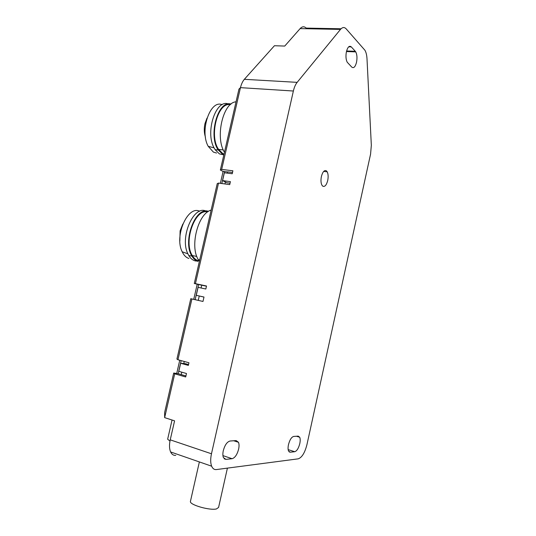 <?xml version="1.0" encoding="UTF-8"?>
<svg xmlns="http://www.w3.org/2000/svg" width="536" height="536" viewBox="0 0 536 536"><rect width="100%" height="100%" fill="white"/><g stroke="black" fill="none" stroke-linecap="round" stroke-linejoin="round"><path stroke-width="0.8" d="M193.731 299.356L197.208 284.221M220.37 183.332L223.13 171.299M181.175 360.627L178.173 373.699L173.704 373.036L174.709 373.813L164.646 417.631L174.582 420.834L170.227 439.842C169.155 444.786 169.289 448.82 170.616 451.949C171.781 454.401 173.49 455.546 175.741 455.386M164.646 417.631L164.632 412.512L173.704 373.036M240.396 87.911L221.676 169.396L220.363 170.039L238.962 89.103L240.463 87.643L293.373 91.02C294.231 87.314 295.49 84.427 297.152 82.356L244.342 79.315C242.647 81.305 241.354 84.078 240.463 87.643M220.363 170.039L222.695 171.245L224.564 171.56L221.817 183.533M195.426 283.645L194.287 283.49L217.234 183.627L218.527 183.084L195.426 283.645L206.514 286.01L205.831 289.018L198.085 287.343L196.25 295.316L203.995 297.038L202.983 301.453L191.908 298.954L177.945 359.743L176.92 359.06L190.789 298.699L198.253 300.374L199.251 296.019M194.287 283.49L198.635 284.536L195.158 299.678M179.748 360.239L176.739 373.337M326.31 170.763L327.215 171.822C328.253 174.032 328.421 176.927 327.71 180.518C326.498 185.054 324.883 186.97 322.866 186.26L321.895 185.134C320.863 182.937 320.702 180.049 321.412 176.458C322.665 171.848 324.293 169.946 326.31 170.763M293.373 91.02L211.472 453.784C210.38 458.883 210.434 463.017 211.646 466.193C212.712 468.678 214.306 469.797 216.444 469.563L298.23 458.836C301.935 457.536 304.85 452.793 306.954 444.599L370.57 154.154L371.334 145.29L367.006 58.88C366.798 55.148 366.101 52.267 364.909 50.23L346.182 28.877C344.373 26.947 342.477 27.128 340.487 29.406L297.152 82.356M355.308 51.288L355.737 51.871C357.063 54.531 357.324 58.022 356.507 62.35C355.281 66.92 353.713 68.514 351.79 67.121L347.221 62.23C345.874 59.536 345.613 56.005 346.437 51.623C347.723 46.927 349.345 45.352 351.301 46.9L355.308 51.288L346.591 50.987M290.204 452.217L288.542 451.044C287.926 449.53 287.906 447.399 288.475 444.646C289.755 439.801 291.49 437.068 293.674 436.445L298.177 436.123L299.711 437.249C300.328 438.743 300.354 440.867 299.785 443.607C298.565 448.31 296.884 451.011 294.746 451.714L290.204 452.217L289.125 451.875M225.937 459.386L223.405 457.577C222.728 455.814 222.688 453.496 223.304 450.629C224.865 444.974 227.123 441.771 230.065 441.021L236.155 440.579L238.487 442.3C239.177 444.049 239.217 446.354 238.6 449.222C237.126 454.682 234.956 457.845 232.088 458.702L225.937 459.386L224.209 458.803M341.064 28.777L306.19 28.1C304.22 26.217 302.197 26.385 300.127 28.602L284.743 46.062L274.439 45.728L244.342 79.315M174.709 373.813L185.697 376.962L186.488 373.512L178.81 371.334L180.659 363.274L188.344 365.398L188.947 362.765L177.945 359.743M221.676 169.396L232.892 170.803L232.215 173.758L224.376 172.76L222.581 180.599L230.406 181.644L229.73 184.605L218.527 183.084M227.418 173.148L227.713 171.875L232.503 172.485M227.693 171.956L224.564 171.56M198.635 284.536L206.474 286.204M225.395 181.999L224.946 183.955M222.581 180.599L226.949 182.769L230.051 183.185M201.73 285.192L201.094 287.993M196.25 295.316L203.982 297.085M202.983 301.446L198.253 300.374M190.789 298.699L191.908 298.954M178.173 373.699L181.242 374.577M184.243 361.472L183.768 363.555M181.791 372.178L181.228 374.617L185.932 375.957M188.538 364.554L185.49 363.71L180.659 363.274M169.979 441.054L167.647 439.219L172.049 420.016M227.405 468.129L218.588 507.438L216.497 508.925C209.904 510.701 189.59 504.878 190.407 501.488L190.494 501.12M199.379 261.32L198.3 259.659C189.563 246.165 198.186 213.261 211.15 210.105M199.057 260.871L198.119 260.65C195.834 259.933 193.898 258.238 192.31 255.565C183.118 241.723 195.097 208.236 207.626 211.955M208.491 211.372C195.526 206.072 182.186 241.435 191.942 256.141C193.583 258.908 195.586 260.657 197.952 261.394M196.39 261.086L194.823 260.777C192.451 260.04 190.441 258.292 188.786 255.531L187.895 253.809C179.493 237.562 193.623 204.913 205.951 211.077M188.866 258.446C186.113 257.575 183.888 255.357 182.2 251.793C174.026 236.182 187.801 205.02 199.68 211.278M179.855 241.012L180.109 230.842L182.816 224.055M224.457 152.231C214.909 137.544 223.056 102.329 236.041 101.827M224.021 154.107L222.748 153.537L218.594 149.41C208.805 136.03 217.864 101.713 230.272 104.734M231.043 104.085C218.105 99.549 207.894 135.802 218.286 150.006L222.581 154.268M223.84 154.884L219.418 153.906L215.104 149.651L214.065 147.856C205 132.064 215.981 98.818 228.316 103.964M216.571 153.055L213.395 152.103L208.236 146.328C199.392 131.106 210.219 99.261 222.145 104.714M218.675 149.537L219.016 149.457M205.449 137.183C204.075 133.008 203.915 128.479 204.966 123.588L207.01 118.101M211.472 453.784L170.227 439.842M300.127 28.602L340.487 29.406M348.688 46.82L351.301 46.9M288.16 449.624L294.746 451.714M222.936 455.62L232.088 458.702M323.697 171.413L327.215 171.822M199.365 461.925L190.407 501.488M346.45 51.55L355.737 51.871M299.711 437.249L296.435 436.244M238.487 442.3L233.696 440.76M211.646 466.193L170.616 451.949M198.3 259.659L199.7 259.933M192.31 255.565L196.799 256.429M188.786 255.531L191.942 256.141M182.2 251.793L187.895 253.809M218.594 149.41L223.298 149.933M215.104 149.651L218.286 150.006M208.236 146.328L214.065 147.856"/></g></svg>
